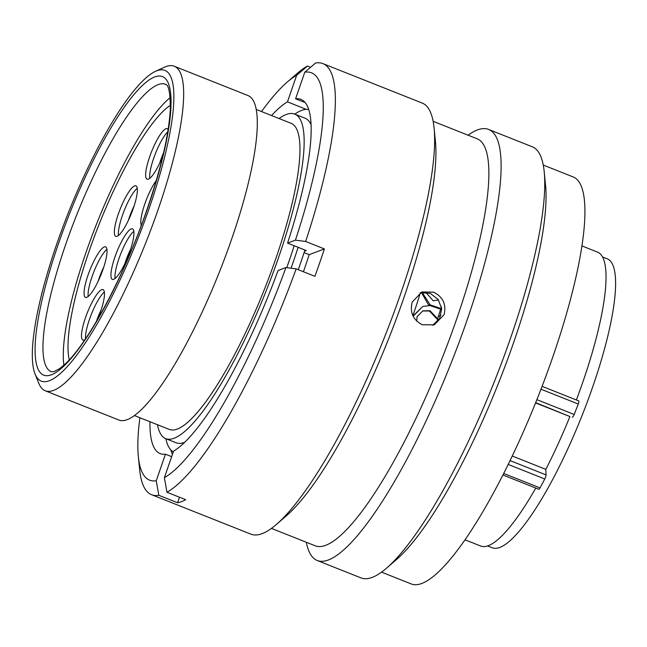 <?xml version="1.0" encoding="UTF-8"?>
<svg xmlns="http://www.w3.org/2000/svg" width="647" height="647" viewBox="0 0 647 647"><rect width="100%" height="100%" fill="white"/><g stroke="black" fill="none" stroke-linecap="round" stroke-linejoin="round"><path stroke-width="0.97" d="M149.093 208.544A167.233 37.114 -68.3 0 0 155.337 71.405A167.233 37.114 -68.3 0 0 57.041 243.183A167.233 37.114 -68.3 0 0 35.1 374.087A167.233 37.114 -68.3 0 0 149.093 208.544M155.337 71.405L164.338 67.239A174.617 38.747 111.7 0 1 174.229 66.237A174.617 38.747 111.7 0 1 157.819 210.437A174.617 38.747 111.7 0 1 45.298 390.812A174.617 38.747 111.7 0 1 38.796 383.291L35.1 374.087M487.652 545.939L492.407 547.831A155.49 34.509 -68.3 0 0 592.595 387.221A155.49 34.509 -68.3 0 0 607.209 258.816L602.454 256.932M412.875 315.647A160.035 35.512 -68.3 0 0 413.118 314.96A160.035 35.512 -68.3 0 0 420.404 292.622M286.767 267.656A174.617 38.747 -68.3 0 0 288.611 262.399A174.617 38.747 -68.3 0 0 294.159 245.739M310.997 124.491A174.617 38.747 -68.3 0 0 305.02 118.191L294.717 114.098A174.617 38.747 -68.3 0 0 279.108 118.547M157.488 424.723A174.617 38.747 -68.3 0 0 165.786 438.674A174.617 38.747 -68.3 0 0 278.307 258.299A174.617 38.747 -68.3 0 0 294.717 114.098M134.536 415.609L169.441 429.471A164.726 36.556 -68.3 0 0 275.582 259.326A164.726 36.556 -68.3 0 0 291.061 123.294L256.155 109.432M45.298 390.812L118.927 420.057A174.617 38.747 -68.3 0 0 231.448 239.689A174.617 38.747 -68.3 0 0 247.858 95.489L174.229 66.237M576.38 399.967A158.151 35.092 -68.3 0 0 582.623 382.692A158.151 35.092 -68.3 0 0 597.48 252.087L581.871 245.892M465.104 539.849L480.713 546.044A158.151 35.092 -68.3 0 0 535.765 488.04M165.786 438.674L176.089 442.766A174.617 38.747 -68.3 0 0 184.759 442.281M512.311 456.046L545.825 469.366A158.151 35.092 -68.3 0 0 569.902 416.547L535.708 402.66M535.603 402.919L569.902 416.547M578.725 400.905L542.105 386.356L578.709 400.897A3.251 0.72 111.7 0 1 578.725 400.905A3.251 0.72 111.7 0 1 578.264 404.019A172.555 38.294 111.7 0 1 574.18 414.476A3.251 0.72 111.7 0 1 572.336 417.21M545.825 469.366L546.044 474.898A3.251 0.72 111.7 0 1 544.782 478.982A172.555 38.294 111.7 0 1 540.035 487.903A3.251 0.72 111.7 0 1 538.814 489.253L502.986 475.019M437.615 318.728L430.029 310.746L422.879 310.819L417.113 316.642L416.692 321.09M440.696 309.129L428.613 305.06L421.343 292.428M413.158 315.817L422.766 306.5L413.805 315.566M422.556 310.948L429.382 310.989L437.437 319.481M422.127 292.307L430.166 304.874L440.89 308.498M440.68 309.169L429.948 305.546L422.766 306.5M425.71 292.25L433.231 300.79L438.529 299.949M428.613 305.06L430.166 304.874M430.029 310.746L429.382 310.989M304.931 250.025A184.241 40.89 111.7 0 1 298.267 269.71M294.806 114.131A184.241 40.89 111.7 0 1 308.659 109.489M298.13 247.316A184.241 40.89 111.7 0 1 291.037 268.206M173.307 451.921A184.241 40.89 111.7 0 1 165.875 438.706M412.212 302.044C409.656 312.339 413.021 319.901 422.305 324.745L434.226 324.867L444.077 314.701C446.495 304.446 443.001 296.933 433.595 292.145L421.844 291.959L412.212 302.044M420.243 292.662L430.328 293.374L438.173 299.448L441.715 308.797L439.669 318.518L432.73 325.312M468.056 135.191A231.941 51.469 111.7 0 1 488.574 129.432L532.279 146.788A231.941 51.469 111.7 0 1 544.208 171.738L545.534 185.042A219.018 48.606 111.7 0 1 513.694 342.352A219.018 48.606 111.7 0 1 396.918 559.17L386.817 567.945A231.941 51.469 111.7 0 1 361.026 577.908L317.321 560.545A231.941 51.469 111.7 0 1 306.346 542.275M543.254 165.058L573.096 176.914A219.018 48.606 111.7 0 1 552.514 357.775A219.018 48.606 111.7 0 1 411.387 583.998L381.544 572.15M544.208 171.738A231.941 51.469 111.7 0 1 510.483 338.324A231.941 51.469 111.7 0 1 386.817 567.945M488.574 129.432A231.941 51.469 111.7 0 1 466.778 320.969A231.941 51.469 111.7 0 1 317.321 560.545M433.142 121.321L477.041 138.757A219.018 48.606 111.7 0 1 456.458 319.618A219.018 48.606 111.7 0 1 315.332 545.842L271.433 528.405M304.786 72.229L295.59 98.789A190.574 42.29 111.7 0 1 300.871 99.379A190.574 42.29 111.7 0 1 287.551 243.118L295.428 240.15A219.147 48.63 111.7 0 0 304.786 72.229L315.599 63.002A231.941 51.469 111.7 0 1 322.837 63.592L422.167 103.051A231.941 51.469 111.7 0 1 434.088 127.993L435.415 141.305A219.018 48.606 111.7 0 1 403.582 298.615A219.018 48.606 111.7 0 1 286.807 515.433L276.706 524.199A231.941 51.469 111.7 0 1 250.915 534.163L151.584 494.704A231.941 51.469 111.7 0 1 139.663 469.762L138.345 456.588A219.147 48.63 111.7 0 1 139.898 417.736M434.088 127.993A231.941 51.469 111.7 0 1 400.372 294.587A231.941 51.469 111.7 0 1 276.706 524.199M304.082 252.621L309.193 254.651A176.833 39.241 111.7 0 1 304.616 268.279A176.833 39.241 111.7 0 1 303.411 271.748M322.837 63.592A231.941 51.469 111.7 0 1 305.651 241.477L324.398 248.925A231.941 51.469 111.7 0 1 319.78 262.577A231.941 51.469 111.7 0 1 314.911 276.318L296.164 268.877A231.941 51.469 111.7 0 1 166.958 492.238L185.697 499.686A231.941 51.469 111.7 0 1 177.569 502.743L158.822 495.303A231.941 51.469 111.7 0 1 151.584 494.704M261.517 111.559A219.147 48.63 111.7 0 1 287.05 82.234L297.046 73.556A231.941 51.469 111.7 0 1 307.462 66.059L310.568 67.296M436.951 322.19L438.294 316.577M438.302 316.561L441.424 306.775M296.164 268.877L285.942 267.543A219.147 48.63 111.7 0 1 164.378 477.688L166.958 492.238M285.942 267.543L278.064 270.511A190.574 42.29 111.7 0 1 173.574 451.129L164.378 477.688M295.428 240.15L305.651 241.477M305.117 102.574L295.59 98.789M287.551 243.118L306.29 250.559L304.543 251.222M158.822 495.303L156.25 480.753A219.147 48.63 111.7 0 1 138.345 456.588M156.25 480.753L165.446 454.194A190.574 42.29 111.7 0 1 160.165 453.604A190.574 42.29 111.7 0 1 149.942 421.723M172.466 454.348A190.574 42.29 111.7 0 1 170.8 449.908M171.665 456.661L165.446 454.194M287.05 82.234A219.147 48.63 111.7 0 1 296.649 75.287L307.462 66.059M271.562 115.554A190.574 42.29 111.7 0 1 287.454 101.846L296.649 75.287M287.454 101.846L306.177 109.359M177.569 502.743L179.486 497.211M309.193 254.651L324.398 248.925M84.862 339.756A27.182 6.033 111.7 0 1 82.937 340.112A27.182 6.033 111.7 0 1 85.493 317.669A27.182 6.033 111.7 0 1 103.01 289.589A27.182 6.033 111.7 0 1 100.455 312.04A27.182 6.033 111.7 0 1 97.681 319.27M103.035 269.306A27.182 6.033 111.7 0 1 85.517 297.385A27.182 6.033 111.7 0 1 88.073 274.943A27.182 6.033 111.7 0 1 105.59 246.863A27.182 6.033 111.7 0 1 103.035 269.306M133.331 208.285A27.182 6.033 111.7 0 1 115.813 236.365A27.182 6.033 111.7 0 1 118.369 213.914A27.182 6.033 111.7 0 1 135.886 185.835A27.182 6.033 111.7 0 1 133.331 208.285M129.918 251.327A27.182 6.033 111.7 0 1 112.408 279.399A27.182 6.033 111.7 0 1 114.956 256.956A27.182 6.033 111.7 0 1 132.473 228.876A27.182 6.033 111.7 0 1 129.918 251.327M141.289 225.374A27.182 6.033 111.7 0 1 144.807 203.967A27.182 6.033 111.7 0 1 156.307 180.448M162.858 155.887A27.182 6.033 111.7 0 1 147.104 179.203A27.182 6.033 111.7 0 1 149.659 156.76A27.182 6.033 111.7 0 1 167.169 128.68A27.182 6.033 111.7 0 1 168.107 129.675M89.205 250.915A143.521 31.849 111.7 0 1 170.412 105.251A143.521 31.849 111.7 0 0 84.822 264.081A143.521 31.849 111.7 0 0 69.294 359.813A143.521 31.849 111.7 0 1 89.205 250.915M63.891 365.191A154.673 34.323 111.7 0 1 81.409 266.257A154.673 34.323 111.7 0 1 170.177 97.632M165.527 84.239A154.673 34.323 -68.3 0 0 65.857 244.008A154.673 34.323 -68.3 0 0 51.323 371.742L53.992 371.621L59.864 368.475L65.549 363.646C88.679 342.344 124.863 274.563 147.031 209.426C161.046 168.398 168.794 135.174 170.274 109.755C170.476 79.104 164.475 85.695 165.527 84.239M58.877 242.496A160.585 35.634 111.7 0 1 154.625 76.969A160.585 35.634 111.7 0 1 147.265 209.232A160.585 35.634 111.7 0 1 51.509 374.759A160.585 35.634 111.7 0 1 58.877 242.496M536.905 399.668L574.18 414.476M578.264 404.019L541.005 389.219M510.119 460.624L546.044 474.898M503.754 473.491L540.035 487.903M544.782 478.982L508.243 464.465M85.55 338.737A27.182 6.033 111.7 0 1 89.504 319.262A27.182 6.033 111.7 0 1 104.353 292.064M96.33 321.583A23.413 5.2 111.7 0 1 96.46 321.219A23.413 5.2 111.7 0 1 101.215 309.759M88.194 296.512A27.182 6.033 111.7 0 1 92.092 276.536A27.182 6.033 111.7 0 1 106.933 249.33M98.061 281.485A23.413 5.2 111.7 0 1 99.04 278.493A23.413 5.2 111.7 0 1 103.795 267.033M118.482 235.484A27.182 6.033 111.7 0 1 122.38 215.508A27.182 6.033 111.7 0 1 137.229 188.309M128.349 220.465A23.413 5.2 111.7 0 1 129.327 217.465A23.413 5.2 111.7 0 1 134.091 206.005M115.077 278.525A27.182 6.033 111.7 0 1 118.975 258.549A27.182 6.033 111.7 0 1 133.816 231.351M124.944 263.499A23.413 5.2 111.7 0 1 125.922 260.506A23.413 5.2 111.7 0 1 130.686 249.046M149.772 178.329A27.182 6.033 111.7 0 1 153.671 158.353A27.182 6.033 111.7 0 1 167.767 131.802M159.639 163.303A23.413 5.2 111.7 0 1 160.618 160.31A23.413 5.2 111.7 0 1 163.602 152.676M440.971 315.477L438.245 316.577L440.971 315.469"/></g></svg>
